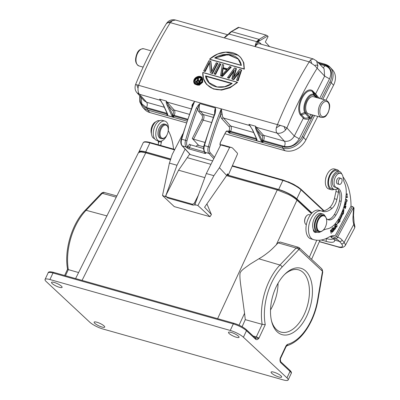 <?xml version="1.0" encoding="UTF-8"?>
<svg xmlns="http://www.w3.org/2000/svg" width="400" height="400" viewBox="0 0 400 400"><rect width="100%" height="100%" fill="white"/><g stroke="black" fill="none" stroke-linecap="round" stroke-linejoin="round"><path stroke-width="0.6" d="M311.985 212.99L296.825 198.845A14.645 3.375 25.1 0 0 278.665 189.465L226.98 174.875M170.75 159L145.695 151.925A14.645 3.375 25.1 0 0 138.965 151.81L143.185 142.8C143.735 142.015 144.115 141.03 150.375 142.565C147.85 141.855 145.975 141.625 144.755 141.88M138.89 152.11A14.645 3.375 25.1 0 1 138.965 151.81M280.13 242.02L278.105 242.84L276.3 244.79L296.985 200.14C294.99 198.27 292.08 196.355 288.255 194.395L277.25 189.945L217.61 318.67M239.05 325.185L244.555 313.305L240.72 285.035C239.925 279.1 239.71 275.165 240.07 273.235C240.46 271.725 242.14 269.91 245.11 267.785L250.44 263.96L258.845 258.795C261.58 257.29 264.68 255.16 268.15 252.405C270.19 250.86 272.905 248.32 276.3 244.79M166.19 196.445L166.005 196.815L162.495 195.515L174.26 206.605L209.995 216.695L211.425 214.56L206.9 203.9M198.35 195.165L194.54 202.745A2.12 1.655 136.9 0 1 191.935 204.095L166.995 197.055A2.12 1.655 136.9 0 1 166.36 196.68A2.12 1.655 136.9 0 1 166.225 194.75L178.56 170.21L204.81 177.62M189.725 154.065L178.56 170.21M192.66 105.155L192.17 104.77L194.665 101.355L192.66 105.155L181.255 139.09C180.465 141.865 180.715 144.075 182.005 145.71A1.06 0.825 137.3 0 0 182.325 145.905L190.375 154.61L212.665 160.905M181.435 139.145L186.995 140.72A205.445 116.06 -74.2 0 1 197.7 108.58L199.945 103.615L215.45 107.995L215.635 109.875L215.21 113.34A206.51 116.66 105.8 0 0 204.455 145.625L209.75 147.135A205.45 116.06 -74.2 0 1 220.48 114.925A8.49 4.795 105.8 0 0 221.885 118.795L229.105 126.81C229.745 127.735 229.725 128.955 229.05 130.47M192.17 104.77L191.925 106.14L192.225 106.265M175.525 20.045L172.435 20.645L170.31 22.645A263.865 149.06 105.8 0 0 153.335 52.905A263.865 149.06 105.8 0 0 138.525 85.51L138.02 88.255C137.92 91.09 138.41 93.1 139.5 94.29L137.005 92.755L144.115 100.735M213.795 158.66L208.955 153.42A6.365 3.595 -74.2 0 1 208.335 146.72A206.51 116.66 -74.2 0 1 221.29 108.875L284.015 126.485L286.925 127.955L285.53 130.015C282.93 132.68 280.11 133.72 277.07 133.13C276.125 132.025 275.87 130.25 276.31 127.81L277.43 124.725A263.865 149.06 -74.2 0 1 292.24 92.12A263.865 149.06 105.8 0 1 309.22 61.86L310.615 59.825L313.235 58.925M208.915 60.82L210.66 61.31L211.54 72.155L210.875 61.27L208.915 60.82A264.5 149.42 105.8 0 0 205.505 67.42A264.5 149.42 105.8 0 0 203.835 70.755L205 71.305L203.9 71.155L205.2 71.52A263.865 149.06 -74.2 0 1 206.94 68.04A263.865 149.06 105.8 0 1 209.47 63.12M211.87 71.33L210.875 61.27M217.53 63.14L216.295 62.79L217.79 63.38A263.865 149.06 105.8 0 0 214.305 70.12A263.865 149.06 -74.2 0 0 212.565 73.6L210.415 72.835L212.565 73.6M220.345 64.045A264.5 149.42 -74.2 0 0 216.935 70.645A264.5 149.42 -74.2 0 0 215.265 73.98L214.1 73.875L215.6 74.455A263.865 149.06 -74.2 0 1 217.34 70.975A263.865 149.06 105.8 0 1 220.825 64.24L219.315 63.755L220.625 64.025A264.335 149.325 -74.2 0 0 215.4 74.24L215.6 74.455M229.675 66.68L227.45 69.02L229.72 66.59L230.685 66.965L222.24 75.95L220.695 75.515L220.8 75.925L222.53 76.415L231.22 67.175L231.025 66.96L222.33 76.2L222.53 76.415M223.37 67.925L223.655 64.88L223.17 67.705L227.45 68.915L229.665 66.595M209.795 59.41L244.335 69.16L209.795 59.41M240.375 57.1L243.84 62.825L244.335 69.16M231.86 78.81L234.13 70.4L232.065 79.105L233.795 79.595L238.99 72.89M233.845 71.41L229.03 78.25L227.53 77.665L234.49 67.935L236.42 68.64L234.15 76.52M239.285 77.17L241.62 70.11L241.42 69.895L237.93 80.6L236.63 80.235L238.13 80.815L239.285 77.17M194.175 79.565L197.94 76.535L202.295 77.795L202.78 82.2L199.185 85.265L194.66 84.005L194.275 83.5L194.215 79.57C195.36 77.345 197.305 76.345 200.05 76.575C202.56 77.57 203.335 79.34 202.37 81.88C199.915 87.285 191.74 84.96 194.215 79.57L194.155 79.605M202.825 72.44L202.885 72.57C201.945 78.955 206.995 87.305 214.295 88.93C220.965 91.54 232.065 87.725 237.015 82.205L237.565 82.405L230.125 87.74L221.65 90.095L213.45 89.02L206.75 84.5L203.465 78.725L202.825 72.44L237.365 82.19L230.96 86.99L221.15 89.88L213.31 88.825L206.835 84.595M229.31 33.195L228.825 33.775L229.01 34.03L224.345 37.9L255.185 46.605L256 44.78L258.815 41.265L257.11 41.76L259.335 39.705L258.815 41.265M261.355 44.265L260.51 43.37A8.275 4.675 105.8 0 0 257.81 42.52A1.06 0.51 37.7 0 0 257.11 41.76L229.01 34.03L231.6 31.625L259.07 39.38L256.495 41.79L255.39 44.745L255.185 46.6L309.22 61.855L314.69 65.535L324.625 76.115L329.53 78.855C332.15 72.375 330.7 68.01 325.18 65.745L323.125 67.77M238.455 27.765L230.56 32.03M229.255 33.22L231.05 31.72M269.575 46.585L265.34 42L268.105 36.53L267.615 35.995L266.18 35.12L259.07 39.38L259.335 39.705M238.71 27.365L266.18 35.12M228.655 34.285L228.92 33.55M226.595 35.825L226 36.315L226.235 36.51M255.39 44.745L255.995 44.78M325.975 100.205L333.555 85.215A16.98 13.24 -42.7 0 0 332.54 69.885L330.195 67.345A16.98 13.24 137.3 0 1 331.21 82.68L322.8 99.31M317.78 116.415L305.89 139.925A16.98 13.24 -42.7 0 1 285.03 150.71L282.685 148.17L229.175 133.065L227.5 131.295L226.785 131.09M186.83 121.11L147.525 110.015A16.98 13.24 137.3 0 1 142.435 106.95L144.78 109.485A16.98 13.24 -42.7 0 0 149.87 112.55L186.255 122.82M224.91 133.735L285.03 150.71M141.135 97.385L141.82 103.835L146.55 107.575L167.085 113.37M226 36.31L224.34 37.895L170.31 22.645L167.85 22.665L166.345 23.715M135.565 84.55A7.455 7.455 0 0 0 135.445 84.88L135.585 84.545L136.735 84.77L194.665 101.355A206.51 116.66 105.8 0 0 181.705 139.2A6.365 3.595 105.8 0 0 182.325 145.905L186.2 146.995A6.365 3.595 -74.2 0 1 185.58 140.295A206.51 116.66 -74.2 0 1 196.335 108.015L198.445 105.025L199.945 103.615A6.365 3.595 105.8 0 0 200.225 111.18A1.06 0.825 -42 0 0 198.92 111.85A7.43 4.195 105.8 0 1 197.7 108.58L196.335 108.015M136.73 84.765L138.02 88.255M198.445 105.025L198.85 105.465M198.67 145.425A3.29 1.86 105.8 0 0 198.25 145.195A3.29 1.86 105.8 0 0 196.2 146.415M198.79 145.53L192.275 138.48L193.565 139.21L204.9 142.405M203.56 148.495L190.705 144.865A1.06 0.285 26.8 0 1 189.415 144.14L188.025 146.885A1.06 0.285 -153.2 0 0 189.32 147.61L204.575 151.92M215.45 107.995L215.105 111.5M215.2 110.08L215.635 109.875M215.11 111.385L214.745 113.285L215.21 113.34M204.185 145.57L204.455 145.625A6.365 3.595 105.8 0 0 205.075 152.325A1.06 0.825 137.3 0 1 204.76 152.135L205.28 152.695A1.06 0.825 -42.7 0 0 205.595 152.89L205.075 152.325L208.955 153.42A1.06 0.825 137.3 0 0 210.255 152.745L214.475 157.31M190.11 154.455L190.375 154.61M226.195 131.405L227.715 131.185C227.07 130.675 226.4 130.97 225.715 132.075L225.715 132.075M225.77 131.97L220.37 142.37L220.14 145.26M170.485 159.805L145.76 152.825L140.805 151.925L138.47 152.67C139.415 151.95 138.715 150.405 146.515 152.265L170.72 159.095M138.505 152.585L87.45 254.835M244.555 313.305L245.29 319.645M253.13 336L256.295 336.905L262.18 324.34L245.285 319.645L242.095 326.725M258.845 258.795L279.945 265.02A46.72 26.39 -74.2 0 0 268.965 281.54A46.72 26.39 -74.2 0 0 262.18 324.34L265.265 324.68A44.595 25.195 -74.2 0 1 271.575 282.895A44.595 25.195 -74.2 0 1 282.055 267.12L299 249.36L322.48 271.27L317.54 300.23A44.595 25.195 -74.2 0 1 311.365 320.02A44.595 25.195 -74.2 0 1 287.89 344.27C287.03 344.545 286.285 345.31 285.655 346.58L280.23 358.16C279.815 360.225 279.985 361.73 280.75 362.675L280.345 361.5M255.755 339.355C256.675 339.975 257.725 339.61 258.905 338.26L255.35 338.18L255.755 339.355L246.48 330.695L243.415 337.24L286.965 377.88A10.61 2.445 25.1 0 1 288.145 380A10.61 2.445 25.1 0 1 283.27 379.915L102.94 329.005A10.61 2.445 25.1 0 1 89.78 322.21L46.23 281.575A10.61 2.445 25.1 0 1 45.05 279.45A10.61 2.445 25.1 0 1 49.925 279.535L230.25 330.445A10.61 2.445 25.1 0 1 243.415 337.24M277.225 331.86A34.505 19.495 105.8 0 0 306.86 315.82A34.505 19.495 105.8 0 0 305.71 271.05A34.505 19.495 105.8 0 0 285.125 273.945A34.505 19.495 105.8 0 0 271.675 321.59A34.505 19.495 105.8 0 0 277.225 331.86M298.005 248.78L299.015 249.36L299.545 248.505L298.005 248.78L296.145 248.035L298.405 247.3L280.14 242.02M323.545 210.825L301.05 189.835A0.635 0.505 133 0 0 300.92 189.18L298.2 187.055L292.715 183.855L283.36 180.11L232.445 165.74L283.345 180.105A0.635 0.36 -74.2 0 1 283.36 180.11L292.715 183.855M286.965 377.88L290.03 371.33A1.06 0.84 -47 0 0 289.91 370.32L280.635 361.66L280.23 358.16A2.12 0.49 25.1 0 1 280.47 358.585L285.895 347.005M104.33 192.49L101.595 193.18L102.29 193.305L102.75 192.9M78.6 272.555L68.325 269.61C67.395 269.335 67.315 269.135 68.08 269.015M116.245 197.165L102.29 193.305L86.09 210.29A2.12 1.195 43.6 0 0 85.025 210.465C71.885 223.805 63.99 250.425 67.565 269.225L67.57 269.18M273.775 372.15A5.835 1.345 -154.9 0 0 271.095 372.105A5.835 1.345 -154.9 0 0 273.45 374.53A5.835 1.345 -154.9 0 0 278.98 377.01A5.835 1.345 -154.9 0 0 281.665 377.055A5.835 1.345 -154.9 0 0 279.305 374.63A5.835 1.345 -154.9 0 0 273.775 372.15M231.17 332.4A5.835 1.345 -154.9 0 0 228.49 332.35A5.835 1.345 -154.9 0 0 230.845 334.775A5.835 1.345 -154.9 0 0 236.38 337.255A5.835 1.345 -154.9 0 0 239.06 337.305A5.835 1.345 -154.9 0 0 236.7 334.88A5.835 1.345 -154.9 0 0 231.17 332.4M54.215 282.44A5.835 1.345 -154.9 0 0 51.53 282.395A5.835 1.345 -154.9 0 0 53.89 284.82A5.835 1.345 -154.9 0 0 59.42 287.3A5.835 1.345 -154.9 0 0 62.1 287.345A5.835 1.345 -154.9 0 0 59.745 284.92A5.835 1.345 -154.9 0 0 54.215 282.44M96.815 322.195A5.835 1.345 -154.9 0 0 94.135 322.145A5.835 1.345 -154.9 0 0 96.495 324.57A5.835 1.345 -154.9 0 0 102.025 327.05A5.835 1.345 -154.9 0 0 104.705 327.1A5.835 1.345 -154.9 0 0 102.35 324.675A5.835 1.345 -154.9 0 0 96.815 322.195M160.655 145.47L161.375 142.245A3.185 1.8 105.8 0 0 161.505 141.04M168.245 130.545A55.18 31.17 -74.2 0 1 173.54 149.11M164.945 121.115L162.415 120.4A10.4 5.875 105.8 0 0 155.565 124.905A10.4 5.875 105.8 0 0 156.765 140.415L159.295 141.13A10.4 5.875 -74.2 0 1 158.09 125.62A10.4 5.875 -74.2 0 1 164.945 121.115A10.4 5.875 -74.2 0 1 168.22 130.72M167.11 134.655A10.4 5.875 -74.2 0 1 166.15 136.63A10.4 5.875 -74.2 0 1 159.295 141.13M159.64 120.72L159.6 120.71A9.34 5.275 105.8 0 0 153.25 125.105A9.34 5.275 105.8 0 0 154.525 138.68L154.565 138.695M158.94 141.03A3.185 1.8 -74.2 0 1 158.85 141.535L158.13 144.755M157.985 140.76A13.795 7.795 -74.2 0 1 158.485 143.17M155.895 121.765A7.43 4.195 105.8 0 0 152.495 125.21A7.43 4.195 105.8 0 0 151.45 133.665M354.72 227.6L353.825 224.295L344.105 242.47A12.735 3.805 28.1 0 1 345.22 245.62L354.58 228.12A12.735 3.805 -151.9 0 0 354.72 227.6L354.925 226.81M354.145 223.125L353.52 215.575A2.12 0.505 -173.9 0 1 353.095 215.825L353.605 207.305L337.565 237.295L336.285 236.535L352.325 206.545L350.98 206.16L335.24 235.585A23.345 13.19 105.8 0 0 329.02 237.06A48.81 27.575 -74.2 0 1 313.83 239.69A48.81 27.575 -74.2 0 1 313.315 239.535A14.855 8.39 -74.2 0 1 311.44 217.985A14.855 8.39 -74.2 0 1 321.545 210.99A14.855 8.39 -74.2 0 1 322.03 211.155A21.71 12.265 105.8 0 0 322.745 211.4A21.71 12.265 105.8 0 0 332.19 208.23A11.67 6.595 105.8 0 0 335.05 204.44A11.67 6.595 105.8 0 0 336.905 199.395L338.505 192.255A3.185 1.8 105.8 0 0 338.38 189.785A13.795 7.795 -74.2 0 1 339.5 200.855A25.805 14.58 -74.2 0 1 335.28 212.79A25.805 14.58 -74.2 0 1 334.255 214.605A11.67 6.595 -74.2 0 1 327.61 219.495M337.56 237.295C336.995 238.455 336.175 238.965 335.105 238.835L334.92 237.28L331.38 236.28L331.565 237.835L335.285 238.87M332.87 238.165L334.735 240.09A2.12 1.985 174 0 1 333.59 238.605M331.565 237.835L330.49 236.32M353.52 215.575L354.01 208.095L353.605 207.3L352.325 206.545M320.71 231.71A9.55 5.395 -74.2 0 1 317.535 232.35A9.55 5.395 -74.2 0 1 316.2 218.525A9.55 5.395 -74.2 0 1 322.725 213.97L321.04 213.49A9.55 5.395 105.8 0 0 314.515 218.05A9.55 5.395 105.8 0 0 313.24 229.125A5.305 2.995 105.8 0 0 315.02 232.425A5.305 2.995 105.8 0 0 316.71 232.115M342.99 176.88A55.18 31.17 -74.2 0 1 351.015 206.17M335.655 187.38A13.795 7.795 -74.2 0 1 338.065 189.31A3.185 1.8 105.8 0 0 337.56 189A3.185 1.8 105.8 0 0 336.7 189.1A9.34 5.275 -74.2 0 1 334.18 189.4A9.34 5.275 -74.2 0 1 332.515 188.275A9.34 5.275 -74.2 0 1 332.905 175.825A9.34 5.275 -74.2 0 1 339.255 171.43A9.34 5.275 -74.2 0 1 341.795 174.09M340.595 173.335L338.91 172.86A7.43 4.195 105.8 0 0 333.835 176.405A7.43 4.195 105.8 0 0 332.44 183.3A7.43 4.195 105.8 0 0 334.875 187.16L336.56 187.635A7.43 4.195 -74.2 0 1 335.52 176.88A7.43 4.195 -74.2 0 1 340.595 173.335A7.43 4.195 -74.2 0 1 343.03 177.195A21.225 11.99 105.8 0 0 344.555 182.98A21.225 11.99 -74.2 0 1 346.22 193.47A32.81 18.535 -74.2 0 1 339.845 216.665A32.81 18.535 -74.2 0 1 336.47 222.125A21.225 11.99 -74.2 0 1 327.305 228.87A31.835 17.985 105.8 0 0 323.025 230.325M331.55 229.245L332.115 231.625L330.665 230.11L330.435 230.335L331.15 233.365L330.8 230.78L332.25 232.29L332.48 232.065L331.765 229.035L331.55 229.245M342.765 213.73L343.355 214.095L343.965 209.335L341.74 213.09L342.245 213.405A35.76 20.2 -74.2 0 1 339.265 219.935L338.85 219.435L337.355 223.835L340.19 221.045L339.7 220.455A36.82 20.8 105.8 0 0 342.765 213.73L342.26 213.585A36.82 20.8 -74.2 0 1 339.195 220.31M344.06 206.18L344.715 206.335L344.255 208.065L344.505 208.12L344.965 206.39L345.61 206.54L345.115 208.385L345.365 208.445L345.965 206.185L344.18 205.77M343.49 208.085L343.57 207.785M345.85 197.645L347.53 197.305L347.575 196.89L345.9 197.23M334.49 229.045L334.31 229.25L334.815 229.395L335.66 228.355L334.615 225.695L334.83 227.04C333.83 228.675 333.83 229.45 334.83 229.37M334.485 229.495L334.81 229.385M347.015 196.405L347.245 193.855L346.185 194.15L347.145 194.275L347.015 196.405M345.955 196.755L346.17 196.33L345.75 196.155M346.155 194.58L347.145 194.275M335.82 227.21C336.955 227.27 337.295 226.4 336.84 224.6L336.45 224.11C335.085 224.28 334.875 225.31 335.82 227.21L336.01 227.3M336.365 224.515L335.945 223.965L336.255 224.015M345.05 202.265L346.31 202.235C347.43 200.815 347.375 199.89 346.14 199.45L345.55 199.67M346.515 199.48L346.14 199.45M344.335 205.21L345.23 204.83L346.07 203.43L345.555 205.31L346.17 203.035L345.035 204.575L344.405 204.535M344.79 203.425L345.15 203.21M344.645 203.075L345.15 203.22L345.21 202.825L344.78 202.965M332.905 231.615L334.095 230.295L333.205 227.44L331.98 228.805L332.085 229.14L333.095 228.02L333.395 228.99L332.49 230L332.59 230.335L333.5 229.325L333.77 230.2L332.805 231.28L332.905 231.615M326.285 218.345A11.67 6.595 105.8 0 0 328.425 219.83A11.67 6.595 105.8 0 0 335.94 215.08A25.805 14.58 105.8 0 0 336.965 213.265A25.805 14.58 105.8 0 0 341.185 201.33A13.795 7.795 105.8 0 0 336.995 187.74A13.795 7.795 105.8 0 0 336.715 187.67A7.43 4.195 -74.2 0 1 336.56 187.635M313.24 229.125A9.55 5.395 105.8 0 0 315.85 231.875L317.535 232.35M322.725 213.97A9.55 5.395 -74.2 0 1 325.1 216.17M335.965 189.38A3.185 1.8 -74.2 0 1 335.975 191.54L334.38 198.68A11.67 6.595 -74.2 0 1 332.52 203.725A11.67 6.595 -74.2 0 1 329.66 207.52A21.71 12.265 -74.2 0 1 321.17 210.885M321.545 210.99L319.015 210.275A14.855 8.39 105.8 0 0 308.915 217.27A14.855 8.39 105.8 0 0 310.79 238.825A48.81 27.575 105.8 0 0 311.3 238.975L313.83 239.69M314.555 231.145A5.305 2.995 -74.2 0 1 313.905 231.55M337.015 169.695L334.49 168.98A10.4 5.875 105.8 0 0 327.635 173.48A10.4 5.875 105.8 0 0 328.835 188.995L331.365 189.71A10.4 5.875 -74.2 0 1 330.16 174.195A10.4 5.875 -74.2 0 1 337.015 169.695A10.4 5.875 -74.2 0 1 339.215 171.415M334.14 189.39A10.4 5.875 -74.2 0 1 331.365 189.71M339.255 171.43L336.725 170.715A9.34 5.275 105.8 0 0 330.375 175.11A9.34 5.275 105.8 0 0 331.655 188.69L334.18 189.4M326.675 175.455A6.79 3.835 105.8 0 0 325.565 179.39M334.92 237.28L336.285 236.535M331.375 236.285L331.065 236.095M310.325 214.985L309.24 214.68A5.2 2.935 105.8 0 0 306.925 215.49A5.2 2.935 105.8 0 0 305.705 217.13A5.2 2.935 105.8 0 0 304.865 222.785A5.2 2.935 105.8 0 0 305.49 224.06A5.2 2.935 105.8 0 0 306.35 224.67M306.79 215.62A4.775 2.7 105.8 0 0 306.66 215.74A4.775 2.7 105.8 0 0 305.54 217.245A4.775 2.7 105.8 0 0 304.77 222.44A4.775 2.7 105.8 0 0 304.82 222.605M339.57 177.965A3.185 1.8 105.8 0 0 339.27 177.825A3.185 1.8 105.8 0 0 337.095 179.345A3.185 1.8 105.8 0 0 337.54 183.955A3.185 1.8 105.8 0 0 337.865 183.995M323.785 215.37L322.44 214.99A8.49 4.795 105.8 0 0 316.02 220.375A8.49 4.795 105.8 0 0 316.31 230.305A8.49 4.795 105.8 0 0 317.825 231.33L319.175 231.71A8.49 4.795 -74.2 0 1 317.66 230.685A8.49 4.795 -74.2 0 1 318.01 219.365A8.49 4.795 -74.2 0 1 323.785 215.37A8.49 4.795 -74.2 0 1 325.3 216.395A8.49 4.795 -74.2 0 1 326.32 218.475A8.49 4.795 -74.2 0 1 326.365 218.655M341.895 181.805A3.13 1.77 -74.2 0 1 339.32 184.405A3.13 1.77 -74.2 0 1 338.45 180.98A3.13 1.77 -74.2 0 1 341.025 178.38A3.13 1.77 -74.2 0 1 341.895 181.805M323.09 230.26A8.49 4.795 -74.2 0 1 322.96 230.385A8.49 4.795 -74.2 0 1 319.175 231.71M325.445 216.85A8.065 4.555 -74.2 0 1 326.415 218.825A8.065 4.555 -74.2 0 1 325.11 227.6A8.065 4.555 -74.2 0 1 323.22 230.14A8.065 4.555 -74.2 0 1 318.185 230.42A8.065 4.555 -74.2 0 1 318.525 219.67A8.065 4.555 -74.2 0 1 325.445 216.85M330.47 230.3L332.115 231.625M331.89 231.56L332.48 232.065M330.52 230.7L330.8 230.78M331.08 233.08L331.365 233.155M339.7 220.455L339.195 220.315L339.685 220.9L340.19 221.04M339.685 220.9L337.68 222.875M338.735 219.76L339.265 219.935M343.3 210.46L342.87 213.795M345.455 206.065L345.35 206.465M344.965 206.39L345.61 206.54M344.07 206.155L344.715 206.335M347.04 197L347.53 197.305M347.02 197.16L345.88 197.395M335.155 228.215L335.66 228.36M334.06 228.925L334.72 229.035C334.11 228.89 334.185 228.33 334.955 227.355L335.33 228.31L334.72 229.05M334.65 227.27L334.955 227.355M346.97 193.83L347.225 194.31M336.145 226.915L335.76 227.165M335.39 226.645L336.095 226.905L335.4 225.45L336.17 224.405L336.63 224.885M336.17 224.405L335.62 224.25M336.63 224.89L336.875 225.89L336.095 226.905M346.235 199.445L346.57 199.98M345.915 202.005L345.115 202.32M346.235 199.995L345.56 199.745M345.465 200.14L346.07 199.88L345.56 199.735M346.065 199.885L346.745 200.14L346.065 199.885M346.725 200.12C346.835 201.645 346.305 202.195 345.13 201.77M344.945 201.86L345.45 202.005L345.15 201.8M345.885 203.06L346 203.41M345.015 204.005L345.52 204.145M344.725 204.69L345.23 204.835M333.77 230.2L334.095 230.295M333.095 228.02L332.77 227.925M333.5 229.325L333.18 229.235M354.11 223.14L353.835 224.28M165.655 124.405L164.475 124.07A7.43 4.195 105.8 0 0 159.46 127.495A7.43 4.195 105.8 0 0 158.205 135.595A7.43 4.195 105.8 0 0 160.44 138.365L161.62 138.7A7.43 4.195 -74.2 0 1 159.385 135.925A7.43 4.195 -74.2 0 1 160.64 127.83A7.43 4.195 -74.2 0 1 165.655 124.405A7.43 4.195 -74.2 0 1 167.87 127.12A7.43 4.195 -74.2 0 1 167.885 127.175M160.255 135.695A6.79 3.835 -74.2 0 1 162.735 126.44A6.79 3.835 -74.2 0 1 168.015 127.645A6.79 3.835 -74.2 0 1 168.03 127.695A6.79 3.835 -74.2 0 1 165.325 137.17A6.79 3.835 -74.2 0 1 160.255 135.695M165.325 137.17L164.93 137.54A7.43 4.195 -74.2 0 1 161.62 138.7M322.49 271.27L322.43 270.08L322.49 271.27M321.715 268.75L322.42 270.08M298.4 247.31L299.335 247.87M299.535 248.505L298.77 247.56M284.475 274.59A32.345 18.275 -74.2 0 1 298.465 269.825A32.345 18.275 -74.2 0 1 303.135 272.48A32.345 18.275 105.8 0 1 304.215 314.445A32.345 18.275 105.8 0 1 280.89 332.08A32.345 18.275 105.8 0 1 276.43 329.485A32.345 18.275 -74.2 0 1 271.455 320.695M278.055 283.27A32.005 18.08 -74.2 0 1 272.88 305.5A32.005 18.08 -74.2 0 1 270.525 309.945M209.995 216.695L197.89 205.51L194.855 204.65L195.33 205.095L194.38 204.825A2.12 1.655 -43.1 0 0 194.95 204.39M166.005 196.815L166.665 197M185.12 149.08L176.99 165.26L169.405 163.12L162.495 195.515M169.405 163.12L172.25 154.395L182.68 134.175M165.53 196.375L176.99 165.26M182.715 134.06A10.185 5.755 105.8 0 0 182.445 134.11M220.705 144.91L229.635 147.435L219.44 167.715L213.9 175.68L206.315 173.54L220.705 144.91A10.185 5.755 105.8 0 1 222.425 144.945L231.36 147.465A10.185 5.755 -74.2 0 1 233 148.495L237.3 153.095A1.06 0.6 -74.2 0 1 237.335 154.4L228.425 174.77L227.21 174.425M206.315 173.54L194.855 204.65M213.9 175.68L197.89 205.51M229.635 147.435A10.185 5.755 -74.2 0 1 231.36 147.465M211.425 214.56L204.58 207.24L226.685 175.465L227.52 173.8L228.425 174.77M226.685 175.465L219.44 167.715M166.36 196.68L167.27 197.645A2.12 1.655 -43.1 0 0 167.9 198.025L192.84 205.065A2.12 1.655 -43.1 0 0 194.38 204.825M187.42 157.705L210.935 164.345M220.71 113.075L220.48 114.925A1.275 0.575 -4.6 0 1 222.26 114.705L222 113.19L220.71 113.075L221.29 108.875L222 113.19M280.475 125.335L276.31 127.81M261.25 141.06L261.065 140.74A0.635 0.435 155.6 0 0 261.905 140.425L262.195 139.86A1.06 0.285 26.8 0 0 263.485 140.585L263.15 141.255A1.06 0.285 -153.2 0 1 262.005 140.665L261.25 141.06L263.04 142.5L257.49 130.69L262.23 135.95A1.06 0.825 138 0 1 263.54 135.28A4.03 2.28 -74.2 0 1 263.485 140.585L284.355 146.475C290.505 147.505 295.455 144.945 299.22 138.795L309.255 118.945A1.06 0.295 68.2 0 0 308.645 117.595C306.25 118.32 304.705 118.32 304.015 117.59L300.88 114.095L305.485 112.04A4.99 2.82 -74.2 0 0 306.01 112.895L309.655 116.84L310.5 118.45L309.255 118.945C306.38 119.495 304.405 119.255 303.335 118.22L300.13 114.615C294.99 105.745 305.005 86.065 312.29 90.575L315.61 93.945L324.625 76.115L324.095 68.785M300.13 114.615L300.88 114.095C296.055 105.765 305.43 87.23 312.335 91.445L313 91.95L313.045 91.15M319.175 98.285L315.61 93.945L315.565 94.75L317.665 97.86M307.32 101.175A8.915 5.035 105.8 0 0 308.685 113.85L321.325 117.42A8.915 5.035 -74.2 0 1 319.96 104.74A8.915 5.035 -74.2 0 1 326.17 100.26L313.53 96.695A8.915 5.035 105.8 0 0 307.32 101.175M305.485 112.04C302.345 106.12 309.095 92.885 313.89 95.425A4.99 2.82 -74.2 0 1 314.6 95.905L314.64 95.1L317.025 97.68M161.32 101.33L160.255 100.15A7.215 4.075 -74.2 0 1 159.605 99.135L163.28 104.645L167.565 114.005L166.975 115.38L173.715 117.28L166.35 101.04L159.605 99.135L160.615 100.39L139.5 94.29L146.605 102.27L164.315 107.27M167.85 22.665L172.435 20.645M136.825 92.54L136.995 92.75C135.165 90.765 134.635 88.175 135.415 84.99L135.455 84.88M163.28 104.645A0.635 0.435 155.6 0 1 163.04 104.45L160.255 100.15M166.205 101.96L166.35 101.04A7.215 4.075 105.8 0 0 166.995 102.055A1.06 0.825 -42 0 0 166.535 102.05L166.205 101.96C166.14 102.66 166.515 103.935 167.325 105.785A0.635 0.435 155.6 0 0 168.17 105.475L172.91 110.735A2.97 1.68 -74.2 0 1 172.87 114.64L172.585 115.21A0.635 0.435 155.6 0 1 171.74 115.52L167.325 105.785M187.505 119.135L174.165 115.365L173.825 116.035A1.06 0.285 -153.2 0 1 172.685 115.45L171.93 115.845L173.715 117.28A1.06 0.6 105.8 0 1 173.825 116.035L187.265 119.83M167.565 114.005L167.79 114.675L166.975 115.38A1.06 0.6 -74.2 0 1 167.085 114.135L167.265 113.775M228.985 132.82L229.175 133.065L230.14 132.37L228.415 131.98L228.985 132.82L229.48 132.875M250.64 126.55L249.575 125.37A7.215 4.075 -74.2 0 1 248.93 124.35L249.935 125.605L223.455 117.995L230.675 126.005L253.635 132.485M249.94 125.61L249.575 125.37M255.525 127.175L257.49 130.69A0.635 0.435 155.6 0 1 256.65 131.005C255.865 129.24 255.49 127.965 255.525 127.175L255.67 126.255L248.93 124.35L252.605 129.86A0.635 0.435 155.6 0 1 252.36 129.67L249.87 125.53M252.605 129.86L257.02 139.595L256.295 140.595L263.04 142.5A1.06 0.6 105.8 0 1 263.15 141.255L282.7 146.77A1.06 0.6 -74.2 0 0 282.685 148.17A16.98 13.24 137.3 0 0 303.545 137.39L305.89 139.925M255.86 127.265L255.67 126.255A7.215 4.075 105.8 0 0 256.32 127.27A1.06 0.825 -42 0 0 255.86 127.27M285.53 130.015L284.015 126.485M300.735 115.495L301.41 114.865L305.325 113.52L304.715 112.525C301.475 105.755 308.44 91.98 313.815 94.54L312.335 91.445L312.29 90.575M313.89 95.425L313.815 94.54L314.64 95.1M314.655 95.13L313 91.95L315.565 94.75M310.855 114.46L309.655 116.84A1.06 0.825 137.3 0 1 308.97 117.465L310.5 118.45L312.31 114.87M256.89 139.22L257.11 139.89L256.89 139.22L256.295 140.595A1.06 0.6 -74.2 0 1 256.405 139.35L256.59 138.99M316.615 61.04L317.905 65.905L317.11 68.27A256.64 146.72 -74.4 0 0 286.925 127.96L294.32 136.05L303.335 118.22L304.015 117.59M317.9 65.905C317.195 64.995 316.125 64.87 314.695 65.53M310.615 59.825L311.615 63.17M209.4 62.66A264.335 149.325 -74.2 0 0 205 71.305L205.2 71.52M204.865 71.045A264.5 149.42 -74.2 0 1 206.535 67.71A264.5 149.42 -74.2 0 1 209.475 62L209.47 61.935M212.235 73.125A264.5 149.42 -74.2 0 1 213.9 69.79A264.5 149.42 -74.2 0 1 217.31 63.19L217.59 63.165A264.335 149.325 -74.2 0 0 212.37 73.385L210.415 72.835M216.28 62.9A264.5 149.42 105.8 0 0 212.87 69.495A264.5 149.42 105.8 0 0 211.54 72.155L211.72 71.7A264.335 149.325 105.8 0 1 216.29 62.8L217.31 63.19M219.315 63.755A264.5 149.42 105.8 0 0 215.905 70.355A264.5 149.42 105.8 0 0 214.235 73.69L215.265 73.98M229.72 66.59L231.025 66.96M222.24 75.95L220.6 75.71L222.36 64.515L220.6 75.71M222.36 64.515L223.655 64.88L223.17 67.705M223.415 64.915L222.405 64.63M224.135 72.675L227.035 69.565L221.9 75.075L222.75 68.355L221.615 75.435L224.135 72.675M221.615 75.435L221.9 75.075M222.895 68.895L222.94 68.635L226.745 69.87M222.1 75.29L223.135 68.85M209.765 59.04L217.76 53.965L225.79 52.15L238.38 55.37L240.585 57.32L243.43 62.025L244.14 68.945L209.6 59.195M209.81 59.025L214.455 55.635C215.315 55 217.315 54.155 220.455 53.1C222.345 52.545 224.5 52.23 226.92 52.155C228.36 51.965 232.365 52.71 232.745 52.885C235.94 53.615 239.94 56.135 241.62 58.885C244.055 62.815 244.07 64.955 243.94 68.66M241.36 65.46C240.47 60.17 237.175 56.665 231.465 54.945C228.42 54.23 226.345 54.13 222.85 54.71C219.535 55.42 216.82 56.495 214.705 57.935L241.36 65.46L214.705 57.935M215.135 57.945L227.94 54.62L238.22 59.095L241.225 65.29L215.025 57.915M215.515 58.05L223.56 55.065L229.64 54.975L238.245 59.125M238.13 80.815L236.745 80.045L239.63 71.24L233.49 79.125L233.795 79.595M233.49 79.125L231.97 78.695L233.595 79.38L239.355 71.81M236.675 80.09A272.775 138.735 94.6 0 1 239.315 72.02L239.63 71.24M241.42 69.895L239.65 69.5L241.165 69.925L237.77 80.335M231.865 78.89L234.39 69.76L228.72 77.78L227.695 77.49L234.49 67.935M234.455 68.03L235.97 68.46L233.31 77.745L239.65 69.5M239.69 69.405L233.57 77.295M236.22 68.425L233.31 77.745M227.695 77.49L229.03 78.25M228.72 77.78L228.83 78.035A272.79 164.65 -62.2 0 1 234.07 70.61M234.115 70.55L234.39 69.76M202.1 77.59L202.58 81.985L197.895 85.22L194.66 84.005M194.79 79.735C196.565 75.135 204.235 77.175 201.8 81.715C200.06 86.33 192.385 84.295 194.79 79.735L198.09 77.355L201.345 78.22L201.935 81.235M201.74 81.745L198.67 84.245L195.415 83.38L195 79.84L195.2 80.055L198.015 77.655L201.175 78.105M195.505 83.475L195.2 80.055M196.185 81.46L197.47 80.485L197.66 78.06L198.505 78.455L198.31 80.665M200.615 78.895L199.665 81.005L197.88 80.505L199.68 80.895L200.615 78.895L201.365 79.265A263.865 149.06 105.8 0 0 199.29 83.75L197.075 83.125L196.215 82.29L196.38 81.13L197.47 80.485M198.115 80.455L198.07 78.29L197.88 80.505M199.29 83.75L199.09 83.535L201.17 79.05L198.95 83.28L196.5 82.49L196.16 81.52M198.95 83.28L197.075 83.125M196.88 82.695L196.5 82.49M200.6 79.005L200.895 79.085M197.53 80.54L197.715 78.19L198.31 78.245M198.745 83.02L196.565 82.28L196.645 81.255L197.255 80.765L199.545 81.285A264.5 149.42 105.8 0 0 198.745 83.02L196.565 82.28M198.71 82.88L196.775 82.235L197.065 81.125L197.86 81.185L197.255 80.765M197.86 81.185L199.615 81.68M196.645 81.255L197.04 81.605L197.54 81.205M197.04 81.605A263.865 149.06 105.8 0 0 196.91 81.89L196.97 82.445M196.87 82.205L196.44 81.975M196.91 81.89L196.49 81.595M197.265 81.34L196.915 80.94M232.195 83.385C222.455 90.835 206.98 87.235 205.54 75.86L232.195 83.385L205.815 76.16L209.08 82.645L217.105 86.955L224.655 86.715L232.195 83.385M209.065 82.66L205.54 75.86M206.015 76.375L231.71 83.63M316.79 240.225L309.35 257.21M311.415 213.605L296.985 200.14L296.575 198.985M278.15 189.47L277.25 189.945L226.565 175.64M82.06 280.4L145.76 152.825L146.515 152.27M191.215 108.89L166.995 102.055L174.22 110.065A4.03 2.28 -74.2 0 1 174.165 115.365A1.06 0.285 26.8 0 1 172.87 114.64M192.01 106.825A7.215 4.075 -74.2 0 1 191.925 106.14M221.29 108.875L194.665 101.355M258.725 41.315L267.615 35.995M325.105 64.285A16.98 13.24 137.3 0 1 330.195 67.345L324.935 64.175A1.06 0.6 -74.2 0 0 324.195 64.705L318.705 63.155M313.24 58.91L259.745 43.81A7.215 4.075 105.8 0 0 255.185 46.605M319.705 64.205L325.18 65.75M329.53 78.855L319.635 98.415M324.195 64.705A15.915 12.41 137.3 0 1 329.92 81.955L321.35 98.9M333.555 85.215L331.21 82.68A1.06 0.285 -153.2 0 0 329.92 81.955M140.2 96.335A15.915 12.41 137.3 0 0 147.535 108.615L167.085 114.135A1.06 0.285 -153.2 0 0 167.455 114.185L163.04 104.45M224.345 37.9A7.215 4.075 -74.2 0 1 227.42 35.15M192.275 138.485L201.92 119.41A3.185 1.8 -74.2 0 0 201.96 115.225L198.92 111.85M205.595 152.89A2.12 0.575 -153.2 0 1 204.815 153.39L189.31 149.01A2.12 0.575 -153.2 0 1 186.72 147.56A1.06 0.825 -42.7 0 0 188.025 146.885L187.505 146.325A5.305 2.995 -74.2 0 1 186.995 140.72M190.705 144.865L189.32 147.61A1.06 0.6 105.8 0 0 189.31 149.01M211.35 122.435L203.21 120.135L193.565 139.21M201.96 115.225A1.06 0.825 138 0 1 203.27 114.555A4.245 2.4 -74.2 0 1 203.21 120.135A1.06 0.285 26.8 0 1 201.92 119.41M214.055 115.085L200.225 111.18L203.27 114.555L213.2 117.36M204.815 153.39A1.06 0.6 -74.2 0 1 204.76 152.135C203.47 150.495 203.22 148.29 204.01 145.515L214.745 113.285A6.365 3.595 -74.2 0 1 215.42 108.075M186.72 147.56L186.2 146.995A1.06 0.825 137.3 0 0 187.505 146.325M194.54 202.745L195.27 203.525M210.255 152.745A5.305 2.995 -74.2 0 1 209.75 147.135M227.715 131.185L228.415 131.98L229.07 130.435A1.275 0.345 26.8 0 0 230.62 131.305L230.285 131.975L256.405 139.35A1.06 0.285 -153.2 0 0 256.775 139.405L252.36 129.67M278.105 242.84L296.145 248.035L279.945 265.02A2.12 1.195 43.6 0 1 282.055 267.12M255.275 338L256.295 336.905A2.12 0.49 25.1 0 1 258.905 338.26L265.265 324.68M289.91 370.32C291.28 371.635 291.715 372.68 291.21 373.455A10.61 2.445 -154.9 0 0 290.03 371.33L280.75 362.675M287.89 344.27L285.88 346.995L285.655 346.58M278.665 189.465L282.885 180.455A14.645 3.375 -154.9 0 1 301.05 189.835L296.825 198.845M283.345 180.105A0.635 0.36 -74.2 0 0 282.885 180.455L232.265 166.165M174.53 149.865L149.915 142.915L145.695 151.925M150.375 142.565L174.74 149.445L150.385 142.57A0.635 0.36 105.8 0 0 150.375 142.565A0.635 0.36 105.8 0 0 149.915 142.915A14.645 3.375 -154.9 0 0 143.185 142.8M324.01 210.725L301.025 189.28M65.465 275.715L68.325 269.61A46.72 26.39 105.8 0 1 75.105 226.81A46.72 26.39 105.8 0 1 86.09 210.29L107.035 215.94M230.25 330.445L233.32 323.9A1.06 0.6 -74.2 0 1 234.08 323.32C239.08 324.89 243.175 327.01 246.36 329.68A1.06 0.84 133 0 1 246.48 330.695A10.61 2.445 -154.9 0 0 233.32 323.9L52.99 272.99A10.61 2.445 -154.9 0 0 48.115 272.905C48.26 271.67 50.14 271.505 53.75 272.41A1.06 0.6 105.8 0 0 52.99 272.99L49.925 279.535M53.9 272.495A1.06 0.6 105.8 0 0 53.75 272.41L234.08 323.32M161.375 142.245L158.85 141.535M326.145 238.515L326.61 238.65A2.12 1.2 -74.2 0 0 326.52 241.48L321.3 240.005M333.525 238.54A14.855 4.44 -151.9 0 1 326.61 238.65L326.85 238.2M319.385 241.54L337.37 246.615A10.61 3.17 28.1 0 0 341.465 243.78L339.52 241.445L334.735 240.09A16.98 5.07 -151.9 0 1 326.52 241.48M319.33 241.67L337.75 246.875A2.12 1.2 -74.2 0 1 337.37 246.615M341.465 243.78A2.12 1.63 -39.7 0 0 344.105 242.47L342.16 240.135A22.285 12.59 105.8 0 0 339.445 237.925A22.285 12.59 105.8 0 0 337.565 237.295M353.095 215.825A16.34 9.23 105.8 0 0 353.825 224.295M342.16 240.135A2.12 1.63 140.3 0 1 339.52 241.445A20.16 11.39 105.8 0 0 337.065 239.45A20.16 11.39 105.8 0 0 335.925 239.005A20.16 11.39 105.8 0 0 335.375 238.875M334.255 214.605L335.94 215.08M339.5 200.855L341.185 201.33M338.38 189.785L338.065 189.31M338.505 192.255L335.975 191.54M334.38 198.68L336.905 199.395M332.19 208.23L329.66 207.52M310.79 238.825L313.315 239.535M336.335 224.455L336.84 224.6M345.805 202.09L346.31 202.235M317.54 300.23A2.12 0.325 9.7 0 0 317.945 300.11C316.72 307.22 314.605 314 311.6 320.445C304.995 334.15 296.72 342.615 286.775 345.84M192.84 205.065L191.935 204.095M166.995 197.055L167.9 198.025M222.26 114.705A7.215 4.075 105.8 0 0 223.455 117.995A1.275 0.99 -42 0 0 221.885 118.795M299.22 138.795L294.32 136.05C291.81 140.15 288.505 141.855 284.41 141.175L277.07 133.13L256.32 127.27L263.54 135.28L284.41 141.175C285.33 142.51 285.31 144.28 284.355 146.475M315.96 97.38L314.6 95.905M321.255 105.47A7.85 4.435 -74.2 0 1 328.005 102.33A7.85 4.435 -74.2 0 1 327.93 112.685A7.85 4.435 -74.2 0 1 321.18 115.825A7.85 4.435 -74.2 0 1 321.255 105.47M314.605 115.52L303.545 137.39A1.06 0.285 26.8 0 0 302.255 136.665L313.15 115.11M147.535 108.615A1.06 0.6 105.8 0 0 147.525 110.015L149.87 112.55M144.15 100.76L146.605 102.27C147.525 103.605 147.51 105.375 146.555 107.57M143.82 48.78A8.915 5.035 105.8 0 0 137.61 53.26A8.915 5.035 105.8 0 0 138.975 65.935C135.205 63.81 134.585 59.585 137.115 53.27C138.36 50.21 140.595 48.71 143.82 48.78L151.07 50.825M171.74 115.52L171.93 115.845M172.91 110.735A1.06 0.825 138 0 1 174.22 110.065L189.215 114.3M228.73 131.105L230.285 131.975L230.14 132.37M256.405 138.585L230.62 131.305A4.03 2.28 -74.2 0 0 230.675 126.005A1.275 0.99 138 0 0 229.105 126.81M261.065 140.74L256.65 131.005M302.255 136.665A15.915 12.41 137.3 0 1 282.7 146.77M262.23 135.95A2.97 1.68 -74.2 0 1 262.195 139.86M306.01 112.895L305.325 113.52L308.97 117.465L308.645 117.595M208.925 60.72A264.335 149.325 105.8 0 0 203.775 70.79M220.565 63.995L219.325 63.645A264.335 149.325 105.8 0 0 214.175 73.725M227.45 69.02L222.93 67.745M222.75 68.355L227.035 69.565M226.835 69.735L222.94 68.635M202.78 82.2L202.37 81.88M197.635 80.745L199.545 81.285M199.415 81.465A264.335 149.325 105.8 0 0 198.76 82.9M202.885 72.57L237.015 82.205M260.51 43.37A1.06 0.83 -43.5 0 0 260.41 43.995M319.98 240.19L311.6 259.31M230.83 31.835L238.435 27.285M226.625 35.8L230.86 31.82M324.935 64.175L317.725 62.14M175.415 20L227.815 34.79M175.475 20.015C171.69 19.18 168.68 20.35 166.44 23.53C154.79 42.41 144.5 62.76 135.57 84.565M190.075 154.44L182.005 145.71M87.465 254.805L75.595 278.575M226.935 174.965L278 189.385C285.7 191.805 291.985 195.055 296.86 199.14L311.85 213.13M324.02 210.725L300.975 189.225L294.27 184.67M294.305 184.69L288.09 181.755M280.47 358.585L280.3 359.205M85.025 210.465L101.47 193.225C102.815 192.355 103.775 192.115 104.35 192.49L116.85 195.95M64.62 275.48L67.56 269.2M246.36 329.68L255.685 338.38M48.115 272.905L45.05 279.45M291.21 373.455L288.145 380M337.75 246.875C340.995 248.095 343.485 247.68 345.22 245.62M335.3 238.875L335.925 239.005M333.58 238.53L332.76 238.13M304.77 222.44L304.865 222.785M306.66 215.74L306.925 215.49M339.32 184.405L337.24 183.815M341.025 178.38L338.94 177.79M326.415 218.825L326.32 218.475M323.22 230.14L322.96 230.385M346.39 199.89L345.885 199.75M345.56 203.285L346.07 203.43M354.95 226.75L354.135 223.115M354.945 226.81L354.58 228.12M168.015 127.645L167.87 127.12M317.945 300.11L322.775 271.825M322.765 271.88L321.705 268.74M321.735 268.77L299.28 247.815M298.185 247.215L298.705 247.42M197.77 145.17L203.695 146.84M321.325 117.42C325.925 117.605 326.22 115.4 328.035 112.93C329.665 108.535 331.41 103.34 326.17 100.26M139.745 95.825L139.79 101.925L142.435 106.95M138.975 65.935L143.15 67.115M227.075 131.06L225.74 132.13L220.41 142.475C219.885 143.795 219.845 144.755 220.3 145.36L220.415 145.485M316.59 60.955L324.075 68.755M316.525 60.885L313.18 58.895M209.415 62.53L210.4 72.785M208.88 60.735L203.715 70.845M210.83 61.245L208.93 60.71M211.665 71.74L216.245 62.815M214.11 73.78L219.28 63.675M230.95 66.925L229.715 66.58M222.33 64.54L220.59 75.635M223.605 64.855L222.37 64.505M227.46 68.91L223.12 67.685M225.32 71.305L226.98 69.53M221.745 75.195L226.775 69.75M238.375 55.38C235.155 53.12 231.27 52.02 226.725 52.085C222.025 52.19 215.94 53.545 209.66 59.08M238.7 59.645L241.225 65.35M239.385 71.715L236.63 80.15M241.365 69.87L239.685 69.395M236.17 68.4L234.485 67.925M234.435 67.95L227.56 77.565M233.505 77.375L239.635 69.415M201.945 77.425C200.15 75.215 195.56 76.555 194.14 79.57C193.515 80.895 193.56 82.205 194.27 83.5M201.345 78.22C202.225 79.715 202.35 80.875 201.72 81.71C198.855 85.745 196.925 84.305 195.415 83.38L195.605 83.585M197.45 80.465L196.985 80.555M196.965 80.565L196.315 81.105M196.145 81.475L196.31 81.115M196.14 81.49L196.1 81.785M196.105 81.81L196.2 82.26M196.21 82.28L196.445 82.67M201.12 79.03L200.615 78.885M198.265 78.22L197.675 78.055M197.445 80.495L197.635 78.095M199.655 80.88L198.07 80.43M200.565 78.92L199.635 80.92M198.71 82.93L199.425 81.375M237.295 82.165L202.84 72.435M202.8 72.475C202.515 77.275 203.83 81.28 206.75 84.5M217.105 86.97C220.16 87.525 223.345 87.25 226.65 86.135L232.005 83.43"/></g></svg>
